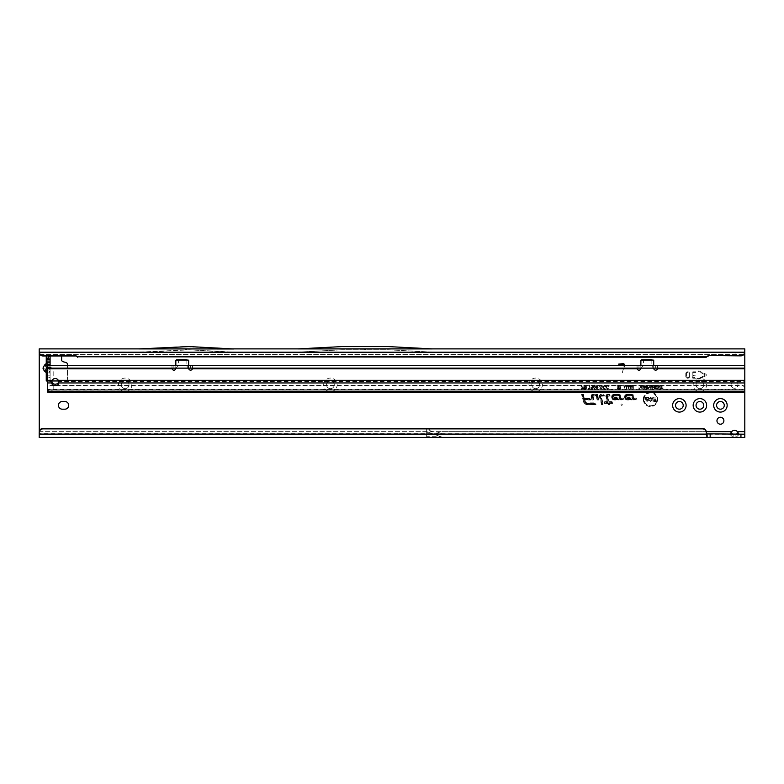 <?xml version="1.0" encoding="UTF-8"?>
<svg xmlns="http://www.w3.org/2000/svg" width="784" height="784" viewBox="0 0 784 784"><rect width="100%" height="100%" fill="white"/><g stroke="black" fill="none" stroke-linecap="round" stroke-linejoin="round"><path stroke-width="0.59" stroke-dasharray="3.92 2.94" d="M50.107 373.017L46.256 372.763L44.257 370.95L46.393 368.588L48.392 370.411L46.256 372.763L46.256 380.965L46.256 377.114L50.107 377.114L50.107 373.017A3.332 3.077 180 0 0 48.902 370.656L48.902 368.588L49.794 368.137L48.902 367.686A3.332 3.077 180 0 0 50.107 365.324L50.107 373.017M44.257 370.95L42.963 368.137L44.257 365.324L46.393 367.686L46.393 368.588L48.902 368.588A3.332 3.077 180 0 1 50.107 370.95M118.423 384.817A6.733 6.733 0 0 1 125.156 378.084A6.733 6.733 0 0 1 131.888 384.817A6.733 6.733 0 0 1 125.156 391.549A6.733 6.733 0 0 1 118.423 384.817M129.007 384.817A3.851 3.851 0 0 0 125.156 380.965A3.851 3.851 0 0 0 121.304 384.817A3.851 3.851 0 0 0 125.156 388.668A3.851 3.851 0 0 0 129.007 384.817A3.851 3.851 0 0 0 125.156 380.965A3.851 3.851 0 0 0 121.304 384.817A3.851 3.851 0 0 0 125.156 388.668A3.851 3.851 0 0 0 129.007 384.817M323.684 384.817A6.733 6.733 0 0 1 330.417 378.084A6.733 6.733 0 0 1 337.159 384.817A6.733 6.733 0 0 1 330.417 391.549A6.733 6.733 0 0 1 323.684 384.817M334.268 384.817A3.851 3.851 0 0 0 330.417 380.965A3.851 3.851 0 0 0 326.575 384.817A3.851 3.851 0 0 0 330.417 388.668A3.851 3.851 0 0 0 334.268 384.817A3.851 3.851 0 0 0 330.417 380.965A3.851 3.851 0 0 0 326.575 384.817A3.851 3.851 0 0 0 330.417 388.668A3.851 3.851 0 0 0 334.268 384.817M528.955 384.817A6.733 6.733 0 0 1 535.688 378.084A6.733 6.733 0 0 1 542.42 384.817A6.733 6.733 0 0 1 535.688 391.549A6.733 6.733 0 0 1 528.955 384.817M539.539 384.817A3.851 3.851 0 0 0 535.688 380.965A3.851 3.851 0 0 0 531.836 384.817A3.851 3.851 0 0 0 535.688 388.668A3.851 3.851 0 0 0 539.539 384.817A3.851 3.851 0 0 0 535.688 380.965A3.851 3.851 0 0 0 531.836 384.817A3.851 3.851 0 0 0 535.688 388.668A3.851 3.851 0 0 0 539.539 384.817M693.164 384.817A6.733 6.733 0 0 1 699.896 378.084A6.733 6.733 0 0 1 706.629 384.817A6.733 6.733 0 0 1 699.896 391.549A6.733 6.733 0 0 1 693.164 384.817M703.748 384.817A3.851 3.851 0 0 0 699.896 380.965A3.851 3.851 0 0 0 696.045 384.817A3.851 3.851 0 0 0 699.896 388.668A3.851 3.851 0 0 0 703.748 384.817A3.851 3.851 0 0 0 699.896 380.965A3.851 3.851 0 0 0 696.045 384.817A3.851 3.851 0 0 0 699.896 388.668A3.851 3.851 0 0 0 703.748 384.817M186.092 349.791L186.739 349.791L186.092 349.791M365.06 349.791L364.413 349.791L365.06 349.791M620.997 404.701A0.647 0.647 0 0 1 621.643 404.054A0.647 0.647 0 0 1 622.29 404.701A0.647 0.647 0 0 1 621.643 405.348A0.647 0.647 0 0 1 620.997 404.701M654.63 397.802L655.365 397.802L654.63 397.802M644.105 399.34A6.399 6.399 0 0 1 650.504 392.941A6.399 6.399 0 0 1 656.914 399.34A6.399 6.399 0 0 1 650.504 405.749A6.399 6.399 0 0 1 644.105 399.34M643.929 399.34A6.576 6.576 0 0 1 650.504 392.764A6.576 6.576 0 0 1 657.08 399.34A6.576 6.576 0 0 1 650.504 405.916A6.576 6.576 0 0 1 643.929 399.34M643.282 399.34A7.232 7.232 0 0 1 650.504 392.118A7.232 7.232 0 0 1 657.737 399.34A7.232 7.232 0 0 1 650.504 406.573A7.232 7.232 0 0 1 643.282 399.34M643.448 399.34A7.056 7.056 0 0 1 650.504 392.284A7.056 7.056 0 0 1 657.56 399.34A7.056 7.056 0 0 1 650.504 406.396A7.056 7.056 0 0 1 643.448 399.34M606.493 396.234A1.382 1.382 0 0 1 607.874 394.852L609.393 395.361L607.874 395.361A0.872 0.872 0 0 0 607.032 396.459L608.59 402.29L611.794 402.29L611.932 402.809L608.727 402.809L609.06 404.034L608.198 402.809L604.934 402.809L604.797 402.29L608.061 402.29L606.532 396.596A1.382 1.382 0 0 1 606.493 396.234M606.316 396.234A1.558 1.558 0 0 1 607.874 394.675L609.393 394.675L609.619 395.538L607.874 395.538A0.696 0.696 0 0 0 607.198 396.42L608.727 402.123L611.922 402.123L612.157 402.976L608.952 402.976L609.286 404.211L608.394 404.211L608.07 402.976L604.797 402.976L604.572 402.123L607.835 402.123L606.365 396.635A1.558 1.558 0 0 1 606.316 396.234M605.826 396.234A2.048 2.048 0 0 1 607.874 394.185L609.776 394.185L610.266 396.028L607.678 396.292L609.109 401.624L612.304 401.624L612.804 403.476L609.599 403.476L609.932 404.701L608.021 404.701L607.688 403.476L604.415 403.476L603.925 401.624L607.188 401.624L605.895 396.773A2.048 2.048 0 0 1 605.826 396.234M609.707 404.534L608.149 404.534L607.816 403.299L604.552 403.299L604.15 401.8L607.414 401.8L606.061 396.724A1.882 1.882 0 0 1 607.874 394.352L609.638 394.352L610.04 395.861L607.512 396.332L608.972 401.8L612.177 401.8L612.578 403.299L609.374 403.299L609.932 404.701M601.426 395.361A0.872 0.872 0 0 0 600.583 396.459L602.612 404.034L602.083 404.034L600.083 396.596A1.382 1.382 0 0 1 601.426 394.852L603.553 395.361L601.426 395.538A0.696 0.696 0 0 0 600.75 396.42L602.837 404.211L601.945 404.211L599.917 396.635A1.558 1.558 0 0 1 601.426 394.675L603.553 394.675L603.778 395.538L601.426 395.538M599.368 396.234A2.048 2.048 0 0 1 601.426 394.185L603.925 394.185L604.425 396.028L601.22 396.234L603.484 404.701L601.563 404.701L599.437 396.773A2.048 2.048 0 0 1 599.368 396.234M601.7 404.534L599.603 396.724A1.882 1.882 0 0 1 601.426 394.352L603.798 394.352L604.199 395.861L601.044 396.234L603.259 404.534L601.563 404.701M593.086 395.361A0.872 0.872 0 0 0 592.243 396.459L593.008 399.321L591.753 396.596A1.382 1.382 0 0 1 593.086 394.852L596.967 394.852L598.163 399.321L597.633 399.321L596.575 395.361L593.086 395.538A0.696 0.696 0 0 0 592.41 396.42L593.233 399.487L592.351 399.487L591.587 396.635A1.558 1.558 0 0 1 593.086 394.675L597.094 394.675L598.388 399.487L597.496 399.487L596.438 395.538L593.086 395.538M591.038 396.234A2.048 2.048 0 0 1 593.086 394.185L597.477 394.185L599.035 399.987L597.124 399.987L596.065 396.028L593.086 396.028L593.88 399.987L591.969 399.987L591.107 396.773A2.048 2.048 0 0 1 591.038 396.234M592.096 399.811L591.273 396.724A1.882 1.882 0 0 1 593.086 394.352L597.349 394.352L598.809 399.811L597.251 399.811L596.193 395.861L593.086 395.861L593.655 399.811L591.969 399.987M58.447 405.338A3.851 3.851 0 0 0 62.289 409.189L64.856 409.189A3.851 3.851 0 0 0 68.708 405.338A3.851 3.851 0 0 0 64.856 401.496L62.289 401.496A3.851 3.851 0 0 0 58.447 405.338M737.999 384.817A3.459 3.459 0 0 0 734.539 381.347A3.459 3.459 0 0 0 731.07 384.817A3.459 3.459 0 0 0 734.539 388.276A3.459 3.459 0 0 0 737.999 384.817A3.459 3.459 0 0 0 734.539 381.347A3.459 3.459 0 0 0 731.07 384.817A3.459 3.459 0 0 0 734.539 388.276A3.459 3.459 0 0 0 737.999 384.817M723.887 420.734A3.459 3.459 0 0 0 720.427 417.274A3.459 3.459 0 0 0 716.958 420.734A3.459 3.459 0 0 0 720.427 424.203A3.459 3.459 0 0 0 723.887 420.734M683.217 405.338A3.851 3.851 0 0 0 679.375 401.496A3.851 3.851 0 0 0 675.524 405.338A3.851 3.851 0 0 0 679.375 409.189A3.851 3.851 0 0 0 683.217 405.338M703.748 405.338A3.851 3.851 0 0 0 699.896 401.496A3.851 3.851 0 0 0 696.045 405.338A3.851 3.851 0 0 0 699.896 409.189A3.851 3.851 0 0 0 703.748 405.338M724.269 405.338A3.851 3.851 0 0 0 720.427 401.496A3.851 3.851 0 0 0 716.576 405.338A3.851 3.851 0 0 0 720.427 409.189A3.851 3.851 0 0 0 724.269 405.338M707.119 434.209L403.299 434.385A6.419 6.419 0 0 1 402.515 434.385L744.8 434.209L744.8 437.413L735.921 437.413L735.921 434.209M730.855 433.719L730.688 435.11L733.148 437.413L442.735 437.413L440.686 436.668L426.643 436.668L426.643 437.413L39.2 437.413L39.2 431.641L39.2 434.209L39.2 433.66L406.249 433.66L403.299 433.836L403.299 434.385A6.419 6.419 0 0 1 402.515 434.385L399.566 434.209L406.249 434.209L406.249 433.66L706.315 434.101M706.315 435.032L706.315 432.249M399.566 433.66L399.566 434.209L399.566 433.66M436.257 431.641L443.303 434.209L436.257 431.641L706.266 431.641M53.185 385.454L50.107 385.503L47.54 388.09L47.54 389.481L744.8 389.393L744.8 392.51L744.8 388.002A2.568 2.538 0 0 0 742.232 385.454L53.185 385.454L53.185 389.952L744.8 389.687L744.8 392.51L744.8 365.569L744.8 382.955M440.686 436.668L428.574 432.288L442.735 437.413L426.643 437.413L426.643 429.073L428.574 429.073L426.643 429.073L426.643 434.209L426.643 432.288L428.574 432.288L426.643 432.288L426.643 436.668M429.799 429.289A3.597 3.597 0 0 0 428.574 429.073A3.597 3.597 0 0 1 429.799 429.289A3.597 1.166 -70 0 0 428.574 430.132L426.643 430.132M61.172 355.965A1.921 1.921 0 0 0 59.731 355.309L46.256 355.309L46.256 355.965L46.256 355.309L51.029 355.309L49.559 355.965M58.486 380.965L65.503 380.965A1.921 1.921 0 0 0 67.424 379.044L67.424 365.569M47.54 380.965L51.999 380.965M624.701 365.569A1.705 1.705 0 0 1 624.652 365.785L622.339 372.625L624.201 365.667A1.235 1.235 0 0 0 624.221 365.569M50.107 365.569L50.107 377.114L46.893 377.114L46.893 359.16M44.257 365.324L46.256 363.511L50.107 363.257L50.107 359.16M50.107 365.324L50.107 363.257A3.332 3.077 -0 0 1 48.902 365.618L48.392 365.863L46.256 363.511L46.256 359.16L48.873 359.16M735.049 352.104L233.367 352.104L735.049 352.104L735.049 355.965M735.049 352.653L432.209 352.653L432.209 352.104L388.149 349.791L341.971 349.791L388.149 349.791L432.209 352.104L432.209 352.653L297.9 352.653L297.9 352.104L297.9 352.653L39.229 352.653M733.148 434.209L733.148 437.413L735.921 437.413L738.391 435.12L738.224 433.709M233.446 348.89L744.8 348.89L744.8 431.641L737.401 431.641A3.851 3.851 0 0 0 731.668 431.641L39.2 431.641L39.2 348.89L39.2 352.104L138.827 352.104L39.2 352.496L39.2 348.89L233.524 348.949M233.367 352.653L138.827 352.653L138.827 352.104L189.297 349.791L138.827 352.477L233.367 352.104L233.367 352.653L233.367 352.104L138.827 352.477M46.256 380.965L65.503 380.965A1.921 1.921 0 0 0 67.424 379.044L67.424 364.364A1.921 1.921 0 0 0 65.993 362.502L63.073 361.718A1.921 1.921 0 0 1 61.652 359.856L61.652 357.23A1.921 1.921 0 0 0 59.731 355.309L49.911 355.544M46.256 359.16L46.256 355.309L46.256 359.16M640.959 385.65L640.597 386.875L642.057 388.776L643.507 386.924L643.145 385.64L642.057 385.071L640.959 385.65L640.714 386.875L642.057 388.658L643.399 386.924L643.047 385.699L642.057 385.189L641.057 385.718M644.301 385.12L643.723 385.12L643.723 388.727L644.477 388.727L645.183 386.149L645.938 388.727L646.633 388.727L646.633 385.12L646.055 385.12L646.055 387.227L644.909 385.12L644.301 387.345L643.84 385.228L643.84 388.619L644.389 388.619L645.173 385.718L646.516 388.619L646.516 385.228L646.173 388.021L644.997 385.228L644.183 388.188L644.183 385.228M647.555 385.12L646.976 385.12L646.976 388.727L648.721 388.658L649.319 387.639L647.555 386.483L647.555 385.12L647.094 388.619L648.682 388.55L649.201 387.639L647.447 386.59L647.447 385.228M649.848 385.65L649.485 386.875L650.945 388.776L652.396 386.924L652.033 385.64L650.945 385.071L649.848 385.65L649.603 386.875L650.945 388.658L652.288 386.924L651.935 385.699L650.945 385.189L649.946 385.718M653.19 385.12L652.611 385.12L652.611 388.727L654.415 386.375L654.415 388.727L654.993 388.727L654.993 385.12L653.19 387.472L652.719 385.228L652.719 388.619L654.522 385.914L654.875 388.619L654.875 385.228L653.072 387.923L653.072 385.228M657.717 385.12L655.424 385.12L655.424 388.727L657.678 388.727L657.678 388.109L656.002 388.109L656.002 387.276L657.59 387.276L657.59 386.659L656.002 386.659L656.002 385.738L657.717 385.738L657.717 385.12L655.542 385.228L655.542 388.619L657.56 388.619L655.894 388.217L655.894 387.169L657.472 387.169L655.894 386.767L655.894 385.63L657.609 385.228M658.599 385.12L658.021 385.12L658.021 388.727L659.824 386.375L659.824 388.727L660.402 388.727L660.402 385.12L658.599 387.472L658.139 385.228L658.139 388.619L659.942 385.914L660.295 388.619L660.295 385.228L658.482 387.923L658.482 385.228M662.117 385.12L661.539 385.12L661.539 388.109L660.618 388.109L660.618 388.727L663.039 388.727L663.039 388.109L662.117 388.109L662.117 385.12L661.657 388.217L660.726 388.619L662.931 388.619L662.01 388.217L662.01 385.228M639.146 385.699L640.45 386.414L639.156 385.071L637.784 386.943L639.195 388.776L640.41 387.57L639.176 388.149L638.362 386.943L639.146 385.581L640.312 386.326L639.156 385.189L637.902 386.943L639.195 388.658L640.273 387.649L639.176 388.266L638.245 386.943L639.146 385.581M625.211 385.346L624.956 386.492L626.181 385.953L626.22 389.138L626.955 389.138L626.955 386.424L625.936 385.013L625.211 385.346L625.132 386.345L626.338 385.904L626.396 388.962L626.779 386.434L625.936 385.179L625.358 385.444M627.347 385.346L627.092 386.492L628.307 385.953L628.356 389.138L629.091 389.138L629.091 386.424L628.072 385.013L627.347 385.346L627.269 386.345L628.474 385.904L628.523 388.962L628.915 386.434L628.072 385.179L627.484 385.444M629.483 385.346L629.229 386.492L630.444 385.953L630.493 389.138L631.218 389.138L631.218 386.424L630.209 385.013L629.483 385.346L629.405 386.345L630.61 385.904L630.659 388.962L631.051 386.434L630.209 385.179L629.621 385.444M631.62 385.346L631.365 386.492L632.58 385.953L632.629 389.138L633.354 389.138L633.354 386.424L632.345 385.013L631.62 385.346L631.532 386.345L632.747 385.904L632.796 388.962L633.188 386.434L632.345 385.179L631.757 385.444M624.26 385.013L623.613 385.013L624.623 389.187L625.279 389.187L624.123 385.179M618.272 385.062L617.331 385.062L617.331 389.246L618.635 389.246L619.027 387.276L619.419 389.246L620.712 389.246L620.712 385.062L619.772 385.062L619.772 386.59L619.458 385.062L618.566 385.062L618.272 386.561L618.272 385.062L617.498 385.228L617.498 389.07L618.488 389.07L619.017 386.404L619.566 389.07L620.546 389.07L620.546 385.228L619.948 385.228L619.948 388.305L619.321 385.228L618.713 385.228L618.096 388.305L618.096 385.228M604.229 385.806L605.042 386.826L605.787 386.63L604.239 385.003L602.602 387.227L604.278 389.393L605.738 387.913L604.258 388.59L603.357 387.227L604.229 385.64L605.581 386.512L604.239 385.179L602.769 387.227L604.278 389.217L605.532 388.041L604.258 388.756L603.18 387.227L604.229 385.64M607.502 385.806L608.315 386.826L609.06 386.63L607.512 385.003L605.875 387.227L607.551 389.393L609.011 387.913L607.531 388.59L606.63 387.227L607.502 385.64L608.854 386.512L607.512 385.179L606.042 387.227L607.551 389.217L608.805 388.041L607.531 388.756L606.453 387.227L607.502 385.64M601.073 385.003L599.574 386.659L601.103 385.806L601.73 386.316L599.682 388.139L600.995 389.393L602.386 387.894L601.014 388.59L600.524 387.845L602.484 386.326L601.073 385.003L599.75 386.512L601.103 385.64L601.906 386.316L599.858 388.139L600.995 389.217L602.21 388.041L601.014 388.756L600.397 387.727L602.308 386.326L601.073 385.179M596.967 385.003L595.742 387.198L596.967 389.393L597.839 388.893L598.182 387.198L596.967 385.003L595.918 387.198L596.967 389.217L597.692 388.805L598.016 387.198L596.967 385.179M594.458 385.003L593.243 387.198L594.458 389.393L595.33 388.893L595.683 387.198L594.458 385.003L593.41 387.198L594.458 389.217L595.507 387.198L594.458 385.179M592.557 389.393L592.557 385.062L591.802 385.062L591.802 387.943L590.989 387.463L590.989 388.296L592.557 389.393L592.39 385.228L591.979 388.354L591.156 387.737L592.39 389.217M589.754 388.482L588.225 388.482L588.225 389.285L590.666 389.285L589.431 385.062L588.686 385.062L590.087 388.658L588.402 389.119L590.499 389.119L588.862 385.228L590.087 388.658M584.58 385.062L583.825 385.062L583.825 389.344L585.442 389.344L586.775 388.08L586.069 386.924L587.147 385.062L586.295 385.062L584.933 386.796L584.58 385.062L584.002 385.228L584.002 389.168L585.442 389.168L586.608 388.08L585.687 386.992L586.863 385.228L584.933 386.973L584.403 386.973L584.403 385.228M581.816 385.062L581.062 385.062L581.062 389.344L583.61 389.344L583.61 388.541L581.816 388.541L581.816 387.649L583.355 387.649L583.355 386.845L581.816 386.845L581.816 385.062L581.238 385.228L581.238 389.168L583.433 389.168L581.65 388.707L581.65 387.482L583.178 387.482L581.65 387.022L581.65 385.228M616.89 397.312L619.135 399.987L614.372 399.987A2.901 2.901 0 0 1 611.471 397.086A2.901 2.901 0 0 1 614.372 394.185L619.987 394.185L621.006 397.988L623.594 398.135L624.084 399.987L621.202 399.987A2.048 2.048 0 0 1 619.223 398.458L618.576 396.028L614.372 396.028A1.049 1.049 0 0 0 613.323 397.086A1.049 1.049 0 0 0 614.372 398.135L615.166 398.135L614.48 397.312L616.89 397.312L619.135 399.987M629.846 397.312L632.08 399.987L627.327 399.987A2.901 2.901 0 0 1 624.427 397.086A2.901 2.901 0 0 1 627.327 394.185L632.943 394.185L633.962 397.988L636.539 398.135L637.039 399.987L634.158 399.987A2.048 2.048 0 0 1 632.178 398.458L631.522 396.028L627.327 396.028A1.049 1.049 0 0 0 626.269 397.086A1.049 1.049 0 0 0 627.327 398.135L628.121 398.135L627.435 397.312L629.846 397.312L632.08 399.987M583.6 401.967L581.512 394.185L583.433 394.185L584.492 398.135L590.205 398.135L590.695 399.987L584.982 399.987L585.383 401.486A1.852 1.852 0 0 0 587.167 402.858L595.526 402.858L596.016 404.701L587.167 404.701A3.695 3.695 0 0 1 583.6 401.967L581.512 394.185M646.408 397.243L645.32 397.243L645.32 401.447L646.369 401.447L647.643 399.35L647.643 401.447L648.731 401.447L648.731 397.243L647.662 397.243L646.408 399.301L646.408 397.243L645.497 397.419L645.497 401.271L646.271 401.271L647.819 398.742L647.819 401.271L648.564 401.271L648.564 397.419L647.76 397.419L646.241 399.909L646.241 397.419M653.817 397.243L652.739 397.243L652.739 401.447L655.698 401.447L655.698 400.457L653.817 400.457L653.817 399.86L655.453 399.86L655.453 398.88L653.817 398.88L653.817 397.243L652.905 397.419L652.905 401.271L655.522 401.271L655.522 400.624L653.65 400.624L653.65 399.693L655.277 399.693L655.277 399.046L653.65 399.046L653.65 397.419M650.73 397.194L648.956 398.86L651.357 398.537L649.132 400.252L650.671 401.496L652.298 400.026L650.21 400.31L652.435 398.546L650.73 397.194L649.152 398.703L650.749 398.007L651.524 398.537L649.299 400.252L650.671 401.32L652.121 400.183L650.681 400.673L650.152 400.075L652.268 398.546L650.73 397.37M49.911 380.73L50.107 380.171L51.029 380.965L49.911 380.73L47.54 377.888M581.738 394.352L583.296 394.352L584.354 398.311L590.068 398.311L590.47 399.811L584.756 399.811L585.217 401.535A2.019 2.019 0 0 0 587.167 403.025L595.389 403.025L595.791 404.534L587.167 404.534A3.518 3.518 0 0 1 583.766 401.918M587.167 404.211A3.195 3.195 0 0 1 584.08 401.839L582.159 394.675L583.051 394.675L584.109 398.635L589.823 398.635L590.048 399.487L584.335 399.487L584.903 401.614A2.342 2.342 0 0 0 587.167 403.348L595.144 403.348L595.37 404.211L587.167 404.034A3.028 3.028 0 0 1 584.247 401.79L582.385 394.852L582.914 394.852L583.972 398.801L589.695 398.801L589.833 399.321L584.109 399.321L584.746 401.663A2.519 2.519 0 0 0 587.167 403.525L595.017 403.525L595.154 404.034L587.167 404.034M631.718 399.811L627.327 399.811A2.724 2.724 0 0 1 624.593 397.086A2.724 2.724 0 0 1 627.327 394.352L632.815 394.352L633.795 398.027L636.412 398.311L636.814 399.811L634.158 399.811A1.882 1.882 0 0 1 632.345 398.419L631.659 395.861L627.327 395.861A1.225 1.225 0 0 0 626.102 397.086A1.225 1.225 0 0 0 627.327 398.311L628.494 398.311L627.808 397.488L629.768 397.488M628.494 397.811L629.611 397.811L631.022 399.487L627.327 399.487A2.401 2.401 0 0 1 624.917 397.086A2.401 2.401 0 0 1 627.327 394.675L632.561 394.675L633.482 398.115A0.696 0.696 0 0 0 634.158 398.635L636.167 398.635L636.392 399.487L634.158 399.487A1.558 1.558 0 0 1 632.659 398.331L631.904 395.538L627.327 395.538A1.548 1.548 0 0 0 625.779 397.086A1.548 1.548 0 0 0 627.327 398.635L629.189 398.635L628.494 397.811L629.532 397.978L630.65 399.321L627.327 399.321A2.234 2.234 0 0 1 625.093 397.086A2.234 2.234 0 0 1 627.327 394.852L632.433 394.852L633.315 398.154A0.872 0.872 0 0 0 634.158 398.801L636.167 399.321L634.158 399.321A1.382 1.382 0 0 1 632.825 398.292L632.041 395.361L627.327 395.361A1.715 1.715 0 0 0 625.603 397.086A1.715 1.715 0 0 0 627.327 398.801L629.552 398.801L628.866 397.978M618.762 399.811L614.372 399.811A2.724 2.724 0 0 1 611.647 397.086A2.724 2.724 0 0 1 614.372 394.352L619.86 394.352L620.84 398.027L623.456 398.311L623.858 399.811L621.202 399.811A1.882 1.882 0 0 1 619.389 398.419L618.703 395.861L614.372 395.861A1.225 1.225 0 0 0 613.147 397.086A1.225 1.225 0 0 0 614.372 398.311L615.538 398.311L614.852 397.488L616.812 397.488M615.538 397.811L616.665 397.811L618.066 399.487L614.372 399.487A2.401 2.401 0 0 1 611.971 397.086A2.401 2.401 0 0 1 614.372 394.675L619.615 394.675L620.526 398.115A0.696 0.696 0 0 0 621.202 398.635L623.211 398.635L623.437 399.487L621.202 399.487A1.558 1.558 0 0 1 619.703 398.331L618.948 395.538L614.372 395.538A1.548 1.548 0 0 0 612.823 397.086A1.548 1.548 0 0 0 614.372 398.635L616.234 398.635L615.538 397.811L616.577 397.978L617.704 399.321L614.372 399.321A2.234 2.234 0 0 1 612.137 397.086A2.234 2.234 0 0 1 614.372 394.852L619.478 394.852L620.36 398.154A0.872 0.872 0 0 0 621.202 398.801L623.211 399.321L621.202 399.321A1.382 1.382 0 0 1 619.87 398.292L619.086 395.361L614.372 395.361A1.715 1.715 0 0 0 612.647 397.086A1.715 1.715 0 0 0 614.372 398.801L616.596 398.801L615.91 397.978M646.408 399.301L646.241 399.909M647.643 399.35L647.819 398.742M584.403 388.707L584.403 387.433L586.197 388.08L584.403 388.707L584.403 387.433M584.58 387.6L585.364 387.433M585.364 387.6L586.197 388.08M586.03 388.08L585.472 388.707M585.472 388.541L584.58 388.541M594.448 388.815L593.821 387.198L594.468 385.591L595.095 387.198L594.448 388.815L593.821 387.198M593.988 387.198L594.468 385.591M594.468 385.757L595.095 387.198M594.929 387.198L594.448 388.639M596.947 388.815L596.33 387.198L596.977 385.591L597.604 387.198L596.947 388.815L596.33 387.198M596.497 387.198L596.977 385.591M596.977 385.757L597.604 387.198M597.437 387.198L596.947 388.639M618.272 386.561L618.096 388.305M619.772 386.59L619.948 388.305M619.027 387.276L619.017 386.404M650.945 388.266L649.956 386.875L650.936 385.581L651.935 386.933L650.945 388.266L649.956 386.875M650.063 386.875L650.936 385.581M650.936 385.699L651.935 386.933M651.818 386.933L651.788 387.698M651.68 387.649L650.945 388.149M647.447 388.217L647.447 386.992L648.848 387.619L647.447 388.217L647.447 386.992M647.555 387.1L648.182 386.992M648.182 387.1L648.848 387.619M648.74 387.619L647.555 388.109M644.301 387.345L644.183 388.188M646.055 387.227L646.173 388.021M642.057 388.266L641.067 386.875L642.047 385.581L643.047 386.933L642.057 388.266L641.067 386.875M641.175 386.875L642.047 385.581M642.047 385.699L643.047 386.933M642.929 386.933L642.9 387.698M642.792 387.649L642.057 388.149M744.8 352.104L744.8 351.261M341.971 349.791L297.9 352.104L341.971 349.791M297.734 348.949L341.883 346.587L388.237 346.587L432.298 348.89L297.822 348.89M39.2 434.209L39.2 437.413L39.2 434.209M744.8 431.641L744.8 437.413M39.2 432.249L39.2 434.101M233.367 352.477L189.297 349.791L233.367 352.104L138.827 352.104L138.827 352.653M138.66 349.047L182.799 346.587L233.524 349.047M442.362 437.413L428.701 432.307M50.107 377.114L47.54 377.114M50.107 380.171L50.107 377.31L47.432 377.761M624.201 365.667A1.235 1.235 0 0 0 623.015 364.119L618.566 364.119L623.015 363.649A1.705 1.705 0 0 1 624.652 365.785L622.339 372.625L624.201 365.667M403.299 433.836A5.86 5.86 0 0 1 402.584 433.836L402.515 434.385A6.419 6.419 0 0 0 403.299 434.385L406.249 434.209M402.584 433.836L399.634 433.66M695.085 375.712L695.085 375.075L693.164 375.075L695.408 375.399L693.164 375.712L692.84 377.251L696.045 377.898L692.84 377.251L693.164 375.712L695.085 375.712M695.731 372.449L695.731 371.802L693.164 371.802L696.045 372.126L693.164 372.449L692.84 374.752L693.164 372.449L695.731 372.449M695.731 378.221L693.164 378.221A0.96 0.96 0 0 1 692.203 377.251L692.203 372.763A0.96 0.96 0 0 1 693.164 371.802A0.96 0.96 0 0 0 692.203 372.763L692.203 377.251A0.96 0.96 0 0 0 693.164 378.221L695.731 378.221M705.757 375.879A0.96 0.96 0 0 0 705.757 374.135L698.75 370.871L698.475 371.449L705.669 375.007L698.475 378.564L698.75 379.152L705.757 375.879A0.96 0.96 0 0 0 705.757 374.135L698.75 370.871L698.475 371.449L705.669 375.007L698.328 378.995L705.757 375.879M58.673 382.004A3.528 2.852 180 0 0 58.761 381.445L58.761 382.955M651.151 359.719L651.151 365.001L653.768 368.676A1.921 1.921 0 0 0 657.472 368.784L744.8 368.784M186.092 359.719L186.092 365.001L188.719 368.676A1.921 1.921 0 0 0 192.423 368.784L637.118 368.784A1.921 1.921 0 0 0 640.822 368.676L640.881 365.334M689.636 376.291A1.921 1.921 0 0 1 687.715 378.221A1.921 1.921 0 0 1 685.784 376.291L685.784 373.723A1.921 1.921 0 0 1 687.715 371.802A1.921 1.921 0 0 1 689.636 373.723L689.636 376.291A1.921 1.921 0 0 1 687.715 378.221A1.921 1.921 0 0 1 685.784 376.291L685.784 373.723A1.921 1.921 0 0 1 687.715 371.802A1.921 1.921 0 0 1 689.636 373.723L689.636 376.291M640.822 368.676L643.448 365.001L643.448 359.719M744.8 391.187L744.8 381.445L58.761 381.445L58.3 380.318A3.528 3.528 0 0 0 53.185 379.201L53.185 368.784L172.068 368.784A1.921 1.921 0 0 0 175.773 368.676L178.399 365.001L178.399 359.719M192.433 368.696L192.511 365.569L637.039 365.569L637.118 368.696M188.317 368.215L188.66 360.415M188.66 368.137L188.66 365.569M192.511 368.568L192.511 367.735M640.881 365.569L640.881 368.137M637.039 368.568L637.039 367.735M640.881 360.415L640.881 365.06M744.8 388.002L744.8 388.354A2.568 2.538 0 0 0 742.232 385.816L50.107 385.816A2.568 2.538 0 0 0 47.54 388.354L47.54 365.569L171.98 365.569L172.059 368.696M47.54 366.853C51.244 367.422 53.126 368.068 53.185 368.784M175.832 360.415L175.773 368.676M175.832 365.569L175.832 368.137M171.98 368.568L171.98 367.735M653.709 368.215L653.709 360.415M653.709 368.137L653.709 365.569M657.541 368.019L657.56 365.569L744.8 365.569L744.8 368.137L657.56 368.137L657.56 365.569L657.56 368.137L192.511 368.137L192.511 365.569L192.511 368.137L47.54 368.137L47.54 365.569M657.56 368.568L657.56 367.735M51.715 382.955L51.783 382.033M53.185 383.67L53.185 389.687L47.54 390.06L47.54 391.187M47.54 380.318L52.175 380.318L51.715 381.543L47.54 381.828L47.54 382.955M52.175 380.318L53.185 379.201M47.54 390.589L47.54 392.176L47.54 390.589L53.185 389.952L47.54 390.589M744.8 388.354L744.8 389.756L47.54 389.756L47.54 392.176L51.391 392.51M686.431 376.291L686.431 373.723A1.284 1.284 0 0 1 687.715 372.449A1.284 1.284 0 0 1 688.989 373.723L688.989 376.291A1.284 1.284 0 0 1 687.715 377.574A1.284 1.284 0 0 1 686.431 376.291L686.431 373.723A1.284 1.284 0 0 1 687.715 372.449A1.284 1.284 0 0 1 688.989 373.723L688.989 376.291A1.284 1.284 0 0 1 687.715 377.574A1.284 1.284 0 0 1 686.431 376.291M637.039 365.569L637.039 368.137L637.039 365.569L638.96 365.569L638.96 368.137M171.98 365.569L171.98 368.137L171.98 365.569L173.901 365.569L173.901 368.137M192.511 365.569L173.901 365.569M657.56 365.569L638.96 365.569M49.745 373.066A3.332 3.018 90 0 0 48.863 370.705L48.902 370.656M42.963 368.137L45.991 368.137M48.902 365.618L48.902 367.686L46.393 367.686L48.392 365.863M40.16 354.672L743.693 354.672M426.643 431.641L39.249 431.641M39.2 354.672L744.8 354.672M428.574 432.288L426.643 432.396M439.775 434.209L428.574 430.132L428.574 429.073M50.107 375.193L47.54 375.193M50.107 367.314L47.54 367.314M651.308 365.422L643.292 365.422M58.3 380.318L744.8 380.318M186.249 365.422L178.242 365.422M186.092 365.001L178.399 365.001M651.151 365.001L643.448 365.001M190.581 365.569L190.581 368.137M655.64 365.569L655.64 368.137M186.739 349.791L186.092 349.154L185.455 349.791M365.697 349.791L365.06 349.154L364.413 349.791M730.688 433.18L730.688 435.11M738.391 433.189L738.391 435.12"/><path stroke-width="1.18" d="M46.334 372.674L44.257 370.95L42.963 368.137L44.335 365.413L43.081 368.137L44.335 370.861L46.893 373.017L46.256 372.763L46.256 380.965L47.54 380.965M46.854 372.919L46.893 365.324M693.164 405.338A6.733 6.733 0 0 1 699.896 398.605A6.733 6.733 0 0 1 706.629 405.338A6.733 6.733 0 0 1 699.896 412.08A6.733 6.733 0 0 1 693.164 405.338M703.748 405.338A3.851 3.851 0 0 0 699.896 401.496A3.851 3.851 0 0 0 696.045 405.338A3.851 3.851 0 0 0 699.896 409.189A3.851 3.851 0 0 0 703.748 405.338M713.685 405.338A6.733 6.733 0 0 1 720.427 398.605A6.733 6.733 0 0 1 727.16 405.338A6.733 6.733 0 0 1 720.427 412.08A6.733 6.733 0 0 1 713.685 405.338M724.269 405.338A3.851 3.851 0 0 0 720.427 401.496A3.851 3.851 0 0 0 716.576 405.338A3.851 3.851 0 0 0 720.427 409.189A3.851 3.851 0 0 0 724.269 405.338M672.633 405.338A6.733 6.733 0 0 1 679.375 398.605A6.733 6.733 0 0 1 686.108 405.338A6.733 6.733 0 0 1 679.375 412.08A6.733 6.733 0 0 1 672.633 405.338M683.217 405.338A3.851 3.851 0 0 0 679.375 401.496A3.851 3.851 0 0 0 675.524 405.338A3.851 3.851 0 0 0 679.375 409.189A3.851 3.851 0 0 0 683.217 405.338M58.447 405.338A3.851 3.851 0 0 0 62.289 409.189L64.856 409.189A3.851 3.851 0 0 0 68.708 405.338A3.851 3.851 0 0 0 64.856 401.496L62.289 401.496A3.851 3.851 0 0 0 58.447 405.338M723.887 420.734A3.459 3.459 0 0 0 720.427 417.274A3.459 3.459 0 0 0 716.958 420.734A3.459 3.459 0 0 0 720.427 424.203A3.459 3.459 0 0 0 723.887 420.734M39.249 431.641L39.229 352.212A3.851 3.812 0 0 0 43.051 355.515L75.47 355.515L77.685 356.789L706.315 356.789L708.53 355.515L740.949 355.858C743.036 355.662 744.32 354.535 744.78 352.477L744.8 365.569L47.54 365.569L47.54 391.187L744.8 391.187L744.8 434.209L706.315 433.807M735.921 434.209L738.391 433.189L737.401 431.641A3.851 3.851 0 0 0 731.668 431.641L730.855 433.719M44.257 365.324L46.256 363.511L46.256 355.965L46.256 359.16L46.893 359.16L46.893 377.114L46.256 377.114L46.256 380.965M67.424 365.569L67.424 364.364A1.921 1.921 0 0 0 65.993 362.502L63.073 361.718A1.921 1.921 0 0 1 61.652 359.856L61.652 357.23A1.921 1.921 0 0 0 61.172 355.965M51.999 380.965L58.486 380.965M624.221 365.569A1.235 1.235 0 0 0 623.015 364.119L618.566 364.119L623.015 363.649A1.705 1.705 0 0 1 624.701 365.569M46.334 363.6L44.335 365.413L46.854 365.413L46.854 363.355M48.873 359.16L50.107 359.16L50.107 365.569M744.8 434.209L744.8 437.413L39.2 437.413L39.2 432.249A3.851 3.812 0 0 1 43.051 428.436L702.464 428.436A3.851 3.812 180 0 1 706.315 432.249L706.315 432.69A3.851 3.812 180 0 0 702.464 428.877L702.464 428.436M706.266 431.641L731.668 431.641L730.688 433.18L733.148 434.209M39.2 352.496L39.2 348.89L138.739 348.89M708.53 355.515L740.949 355.515A3.851 3.812 0 0 0 744.771 352.212L744.78 352.477M706.315 356.789L708.53 355.965M77.685 356.789L706.315 357.23M75.47 355.515L77.685 357.23M39.229 352.653A3.851 3.812 0 0 0 43.051 355.965L75.47 355.965M39.2 351.261L39.229 352.212L744.771 352.212L744.8 348.89L432.298 348.89M297.734 348.9L432.386 348.9L388.237 346.587L341.883 346.587L297.734 348.9M233.524 348.949L138.65 348.9L189.385 346.587L233.524 348.949M233.446 348.89L297.822 348.89M738.224 433.709L737.401 431.641L744.8 431.641M39.2 434.101L706.315 434.101L707.119 437.413L707.119 434.209M43.051 428.436L43.051 428.877A3.851 3.812 180 0 0 39.2 432.69M43.051 428.877L702.464 428.877M706.315 434.101L706.315 432.69M47.54 377.114L46.893 377.114L47.54 377.888M50.107 359.16L46.893 359.16L47.432 358.513L50.107 359.16L46.893 359.16M50.107 356.103L50.107 358.964M49.559 355.965L47.432 358.513M44.257 370.95L46.893 370.95M55.233 385.708A3.528 2.852 180 0 0 58.761 382.955L58.3 380.318A3.528 3.528 0 0 0 52.175 380.318L51.715 382.955A3.528 2.852 180 0 0 55.233 385.708M51.715 381.543L53.185 383.67A3.528 2.852 180 0 0 55.233 384.199A3.528 2.852 180 0 0 58.673 382.004M653.709 368.137L653.709 368.215A1.921 1.921 0 0 0 657.472 368.784L657.541 368.019M637.059 368.019L637.118 368.784A1.921 1.921 0 0 0 640.881 368.215L640.881 368.137M188.66 368.137L188.66 368.215A1.921 1.921 0 0 0 192.423 368.784L192.482 368.019M188.66 365.569L188.66 360.415L186.092 359.719L176.469 359.768L175.832 360.415L175.832 365.569M188.66 360.689A0.637 0.637 180 0 0 188.013 360.062L176.469 360.062A0.637 0.637 180 0 0 175.832 360.689M637.039 368.137L637.118 368.784L192.423 368.784L192.511 368.137M653.709 365.569L653.709 360.415L651.151 359.719L641.528 359.768L640.881 360.415L640.881 365.569M653.709 360.689A0.637 0.637 180 0 0 653.072 360.062L641.528 360.062A0.637 0.637 180 0 0 640.881 360.689M172.01 368.019L172.068 368.784A1.921 1.921 0 0 0 175.832 368.215L175.832 368.137M171.98 368.137L172.068 368.784L47.54 368.784M58.3 380.318L744.8 380.318L744.8 368.784L657.472 368.784L657.56 368.137M51.391 392.51L744.8 392.51L51.391 392.51L47.54 392.176L47.54 391.187M744.8 391.187L744.8 380.318M47.54 368.137L744.8 368.137L744.8 368.784M744.8 365.569L744.8 368.137M39.2 354.672L40.16 354.672M743.693 354.672L744.8 354.672M710.157 437.413L710.157 434.209M740.949 437.413L740.949 434.209M47.54 375.193L46.893 375.193M47.54 367.314L46.893 367.314M50.107 365.452L46.893 365.452M50.107 364.668L46.893 364.668M50.107 362.816L46.893 362.816M50.107 361.081L46.893 361.081M188.66 365.422L175.832 365.422M47.54 380.318L52.175 380.318M653.709 365.422L640.881 365.422M58.761 382.955L744.8 382.955M47.54 382.955L51.715 382.955M653.709 365.334L640.881 365.334M188.66 365.334L175.832 365.334"/></g></svg>
